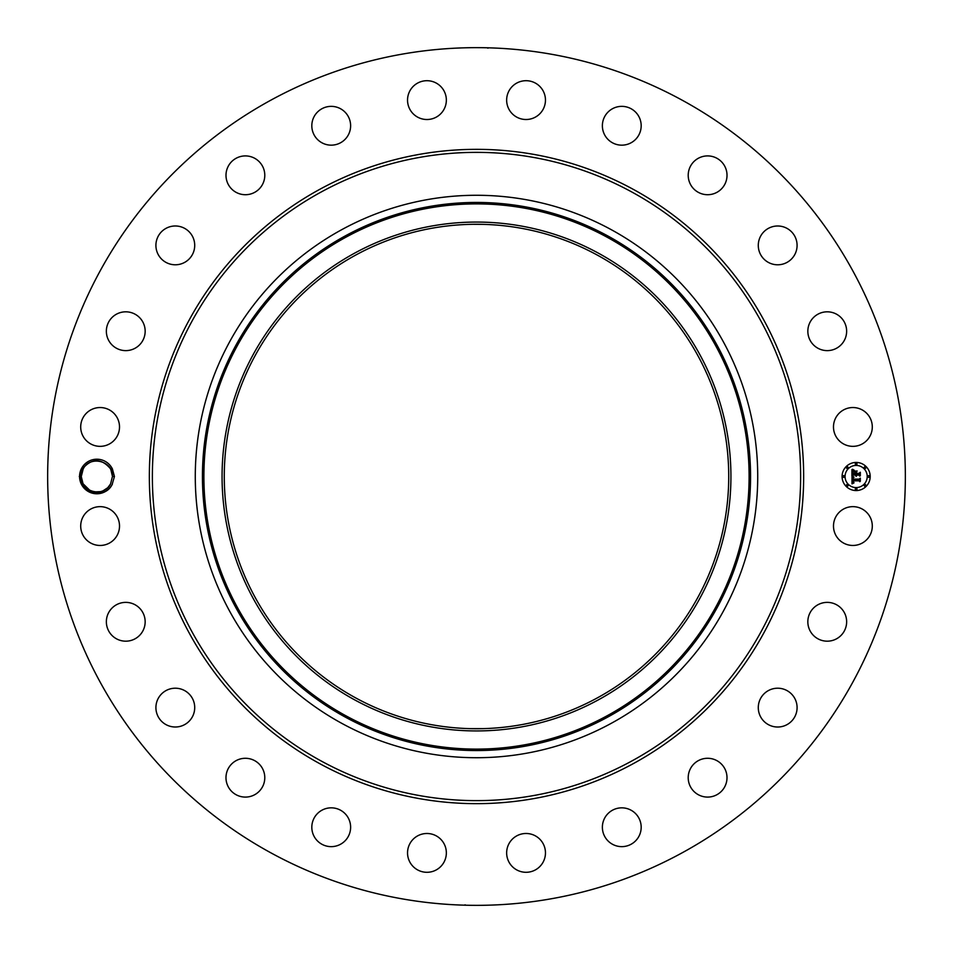 <?xml version="1.0" encoding="UTF-8"?>
<svg xmlns="http://www.w3.org/2000/svg" width="953" height="953" viewBox="0 0 953 953"><rect width="100%" height="100%" fill="white"/><g stroke="black" fill="none" stroke-linecap="round" stroke-linejoin="round"><path stroke-width="1.43" d="M470.329 728.64L482.671 728.64M597.424 255.154A252.223 252.223 0 0 1 697.846 597.424A252.223 252.223 0 0 1 355.576 697.846A252.223 252.223 0 0 1 255.154 355.576A252.223 252.223 0 0 1 597.424 255.154M354.516 253.212A254.439 254.439 0 0 1 699.788 354.516A254.439 254.439 0 0 1 598.484 699.788A254.439 254.439 0 0 1 253.212 598.484A254.439 254.439 0 0 1 354.516 253.212M482.671 224.36L473.153 224.3M341.674 723.291A281.218 281.218 0 0 1 341.674 229.709A281.218 281.218 0 0 1 757.718 476.5A281.218 281.218 0 0 1 341.674 723.291M682.098 100.148A428.85 428.85 0 0 1 852.852 682.098A428.85 428.85 0 0 1 270.902 852.852A428.85 428.85 0 0 1 100.148 270.902A428.85 428.85 0 0 1 682.098 100.148M112.394 484.088A17.285 17.285 0 0 1 112.037 484.791L114.443 476.5L112.394 468.924L110.858 469.615A15.593 15.593 0 0 0 110.179 468.376C100.982 458.012 91.786 458.119 82.589 468.697L80.433 476.452C79.063 492.963 104.234 500.134 112.025 484.779A17.285 17.285 0 0 1 88.569 491.665A17.285 17.285 0 0 1 97.266 459.215A17.285 17.285 0 0 1 112.394 468.924M835.864 516.752A19.405 19.405 0 0 1 862.191 509.021A19.405 19.405 0 0 1 869.922 535.36A19.405 19.405 0 0 1 843.584 543.079A19.405 19.405 0 0 1 835.864 516.752M841.285 635.174A19.405 19.405 0 0 1 813.85 635.818A19.405 19.405 0 0 1 813.195 608.383A19.405 19.405 0 0 1 840.629 607.74A19.405 19.405 0 0 1 841.285 635.174M787.786 724.185A19.405 19.405 0 0 1 761.113 717.704A19.405 19.405 0 0 1 767.594 691.044A19.405 19.405 0 0 1 794.254 697.513A19.405 19.405 0 0 1 787.786 724.185M713.07 796.303A19.405 19.405 0 0 1 688.995 783.152A19.405 19.405 0 0 1 702.147 759.064A19.405 19.405 0 0 1 726.222 772.228A19.405 19.405 0 0 1 713.07 796.303M622.238 846.633A19.405 19.405 0 0 1 602.379 827.692A19.405 19.405 0 0 1 621.32 807.846A19.405 19.405 0 0 1 641.178 826.787A19.405 19.405 0 0 1 622.238 846.633M521.47 871.745A19.405 19.405 0 0 1 507.199 848.313A19.405 19.405 0 0 1 530.63 834.03A19.405 19.405 0 0 1 544.913 857.474A19.405 19.405 0 0 1 521.47 871.745M417.64 869.922A19.405 19.405 0 0 1 409.921 843.584A19.405 19.405 0 0 1 436.248 835.864A19.405 19.405 0 0 1 443.979 862.191A19.405 19.405 0 0 1 417.64 869.922M317.825 841.285A19.405 19.405 0 0 1 317.182 813.85A19.405 19.405 0 0 1 344.617 813.195A19.405 19.405 0 0 1 345.26 840.629A19.405 19.405 0 0 1 317.825 841.285M228.815 787.786A19.405 19.405 0 0 1 235.296 761.113A19.405 19.405 0 0 1 261.956 767.594A19.405 19.405 0 0 1 255.487 794.254A19.405 19.405 0 0 1 228.815 787.786M156.697 713.07A19.405 19.405 0 0 1 169.848 688.995A19.405 19.405 0 0 1 193.935 702.147A19.405 19.405 0 0 1 180.772 726.222A19.405 19.405 0 0 1 156.697 713.07M106.367 622.238A19.405 19.405 0 0 1 125.308 602.379A19.405 19.405 0 0 1 145.154 621.32A19.405 19.405 0 0 1 126.213 641.178A19.405 19.405 0 0 1 106.367 622.238M81.255 521.47A19.405 19.405 0 0 1 104.687 507.199A19.405 19.405 0 0 1 118.97 530.63A19.405 19.405 0 0 1 95.526 544.913A19.405 19.405 0 0 1 81.255 521.47M83.078 417.64A19.405 19.405 0 0 1 109.416 409.921A19.405 19.405 0 0 1 117.136 436.248A19.405 19.405 0 0 1 90.809 443.979A19.405 19.405 0 0 1 83.078 417.64M111.715 317.825A19.405 19.405 0 0 1 139.15 317.182A19.405 19.405 0 0 1 139.805 344.617A19.405 19.405 0 0 1 112.371 345.26A19.405 19.405 0 0 1 111.715 317.825M165.214 228.815A19.405 19.405 0 0 1 191.887 235.296A19.405 19.405 0 0 1 185.406 261.956A19.405 19.405 0 0 1 158.746 255.487A19.405 19.405 0 0 1 165.214 228.815M239.93 156.697A19.405 19.405 0 0 1 264.005 169.848A19.405 19.405 0 0 1 250.853 193.935A19.405 19.405 0 0 1 226.778 180.772A19.405 19.405 0 0 1 239.93 156.697M330.762 106.367A19.405 19.405 0 0 1 350.621 125.308A19.405 19.405 0 0 1 331.68 145.154A19.405 19.405 0 0 1 311.822 126.213A19.405 19.405 0 0 1 330.762 106.367M431.53 81.255A19.405 19.405 0 0 1 445.801 104.687A19.405 19.405 0 0 1 422.37 118.97A19.405 19.405 0 0 1 408.087 95.526A19.405 19.405 0 0 1 431.53 81.255M535.36 83.078A19.405 19.405 0 0 1 543.079 109.416A19.405 19.405 0 0 1 516.752 117.136A19.405 19.405 0 0 1 509.021 90.809A19.405 19.405 0 0 1 535.36 83.078M635.174 111.715A19.405 19.405 0 0 1 635.818 139.15A19.405 19.405 0 0 1 608.383 139.805A19.405 19.405 0 0 1 607.74 112.371A19.405 19.405 0 0 1 635.174 111.715M724.185 165.214A19.405 19.405 0 0 1 717.704 191.887A19.405 19.405 0 0 1 691.044 185.406A19.405 19.405 0 0 1 697.513 158.746A19.405 19.405 0 0 1 724.185 165.214M796.303 239.93A19.405 19.405 0 0 1 783.152 264.005A19.405 19.405 0 0 1 759.064 250.853A19.405 19.405 0 0 1 772.228 226.778A19.405 19.405 0 0 1 796.303 239.93M846.633 330.762A19.405 19.405 0 0 1 827.692 350.621A19.405 19.405 0 0 1 807.846 331.68A19.405 19.405 0 0 1 826.787 311.822A19.405 19.405 0 0 1 846.633 330.762M871.745 431.53A19.405 19.405 0 0 1 848.313 445.801A19.405 19.405 0 0 1 834.03 422.37A19.405 19.405 0 0 1 857.474 408.087A19.405 19.405 0 0 1 871.745 431.53M856.139 462.443A14.057 14.057 0 0 1 870.196 476.5A14.057 14.057 0 0 1 856.139 490.557A14.057 14.057 0 0 1 842.083 476.5A14.057 14.057 0 0 1 856.139 462.443M466.553 47.769L471.664 47.674M481.92 47.686L476.5 47.65L481.92 47.686M488.007 48.162L486.959 47.781M486.447 905.231L481.336 905.326M471.08 905.314L476.5 905.35L471.08 905.314M464.993 904.838L466.041 905.219M106.915 488.424L107.88 487.543M108.737 486.614L110.441 484.184M114.443 476.5L112.466 476.429L110.858 469.615M112.466 476.429L110.548 483.981C103.948 497.931 80.517 492.248 81.267 476.571L83.173 469.019C89.785 455.069 113.204 460.752 112.466 476.429C113.204 460.752 89.785 455.069 83.173 469.019C89.785 455.069 113.204 460.752 112.466 476.429C113.204 460.752 89.785 455.069 83.173 469.019C89.785 455.069 113.204 460.752 112.466 476.429C113.204 460.752 89.785 455.069 83.173 469.019C89.785 455.069 113.204 460.752 112.466 476.429C113.204 460.752 89.785 455.069 83.173 469.019C89.785 455.069 113.204 460.752 112.466 476.429C113.204 460.752 89.785 455.069 83.173 469.019C89.785 455.069 113.204 460.752 112.466 476.429C113.204 460.752 89.785 455.069 83.173 469.019C89.785 455.069 113.204 460.752 112.466 476.429C113.204 460.752 89.785 455.069 83.173 469.019C89.785 455.069 113.204 460.752 112.466 476.429C113.204 460.752 89.785 455.069 83.173 469.019C89.785 455.069 113.204 460.752 112.466 476.429C113.204 460.752 89.785 455.069 83.173 469.019C89.785 455.069 113.204 460.752 112.466 476.429M856.139 487.579A11.079 11.079 0 0 0 867.218 476.5A11.079 11.079 0 0 0 856.139 465.421A11.079 11.079 0 0 0 845.061 476.5A11.079 11.079 0 0 0 856.139 487.579M843.572 477.358A0.858 0.858 0 0 0 844.418 476.5A0.858 0.858 0 0 0 843.572 475.642A0.858 0.858 0 0 0 842.714 476.5A0.858 0.858 0 0 0 843.572 477.358M856.139 464.778A0.858 0.858 0 0 0 856.985 463.932A0.858 0.858 0 0 0 856.139 463.075A0.858 0.858 0 0 0 855.282 463.932A0.858 0.858 0 0 0 856.139 464.778M847.253 468.459A0.858 0.858 0 0 0 848.099 467.613A0.858 0.858 0 0 0 847.253 466.756A0.858 0.858 0 0 0 846.395 467.613A0.858 0.858 0 0 0 847.253 468.459M868.707 477.358A0.858 0.858 0 0 0 869.565 476.5A0.858 0.858 0 0 0 868.707 475.642A0.858 0.858 0 0 0 867.849 476.5A0.858 0.858 0 0 0 868.707 477.358M865.026 468.459A0.858 0.858 0 0 0 865.872 467.613A0.858 0.858 0 0 0 865.026 466.756A0.858 0.858 0 0 0 864.168 467.613A0.858 0.858 0 0 0 865.026 468.459M856.139 488.222A0.858 0.858 0 0 0 855.282 489.068A0.858 0.858 0 0 0 856.139 489.925A0.858 0.858 0 0 0 856.985 489.068A0.858 0.858 0 0 0 856.139 488.222M847.253 484.541A0.858 0.858 0 0 0 846.395 485.387A0.858 0.858 0 0 0 847.253 486.244A0.858 0.858 0 0 0 848.099 485.387A0.858 0.858 0 0 0 847.253 484.541M865.026 484.541A0.858 0.858 0 0 0 864.168 485.387A0.858 0.858 0 0 0 865.026 486.244A0.858 0.858 0 0 0 865.872 485.387A0.858 0.858 0 0 0 865.026 484.541M79.29 476.5L81.267 476.583C80.517 492.248 103.948 497.931 110.548 483.981L108.189 487.221L110.548 483.981C103.948 497.931 80.517 492.248 81.267 476.571L81.267 476.583C80.517 492.248 103.948 497.931 110.548 483.981L107.939 487.483L110.548 483.981C103.948 497.931 80.517 492.248 81.267 476.571L81.267 476.583C80.517 492.248 103.948 497.931 110.548 483.981C103.948 497.931 80.517 492.248 81.267 476.571L83.042 483.731L89.975 490.497L91.929 491.295L89.975 490.497M94.121 491.855L92.06 491.343M94.371 491.903L100.601 491.641L94.371 491.903M103.031 490.831L107.582 487.829M852.018 476.548L853.793 477.382L852.673 478.061L852.482 479.538L859.141 479.621L859.82 478.894L859.82 481.706L859.094 480.836L852.983 480.836L853.959 482.635L852.518 480.836L852.744 482.504L853.9 482.968L851.994 483.862L852.018 476.548M852.435 476.19L854.055 477.155L852.435 476.19M853.221 477.846L852.983 479.121L859.165 479.121L860.321 478.144L860.321 481.289L860.154 478.489L859.213 479.311L852.816 479.311L853.221 477.846M851.934 469.555L853.769 470.556L852.601 471.544L852.447 473.867L855.317 473.867L852.78 473.498L853.28 471.008L852.947 473.343L855.317 473.343L854.281 471.437L856.854 471.437L855.83 473.867L858.927 473.867L859.725 473.081L859.725 476.107L858.927 475.106L856.282 475.106L856.521 476.047L855.83 475.106L856.187 476.321L855.317 475.106L852.721 475.106L851.934 475.928L851.934 469.555M852.506 469.257L854.186 470.186L852.506 469.257M857.152 470.985L854.4 471.139L857.152 470.985M856.354 473.343L858.975 473.343L860.321 472.259L860.321 475.821L860.154 472.605L859.058 473.498L856.187 473.498L856.354 472.08L856.354 473.343M82.268 481.992L83.042 483.731M108.189 487.221L110.548 483.981M94.323 491.891L96.825 492.093M100.804 491.593L102.71 490.962M95.24 492.01L100.577 491.653M607.192 715.739A272.606 272.606 0 0 1 237.261 607.192A272.606 272.606 0 0 1 345.808 237.261A272.606 272.606 0 0 1 715.739 345.808A272.606 272.606 0 0 1 607.192 715.739M345.105 235.999A274.059 274.059 0 0 0 235.999 607.895A274.059 274.059 0 0 0 607.895 717.001A274.059 274.059 0 0 0 717.001 345.105A274.059 274.059 0 0 0 345.105 235.999M321.101 760.959A324.151 324.151 0 0 1 192.041 321.101A324.151 324.151 0 0 1 631.899 192.041A324.151 324.151 0 0 1 760.959 631.899A324.151 324.151 0 0 1 321.101 760.959M319.648 763.603A327.153 327.153 0 0 1 189.397 319.648A327.153 327.153 0 0 1 633.352 189.397A327.153 327.153 0 0 1 763.603 633.352A327.153 327.153 0 0 1 319.648 763.603"/></g></svg>
